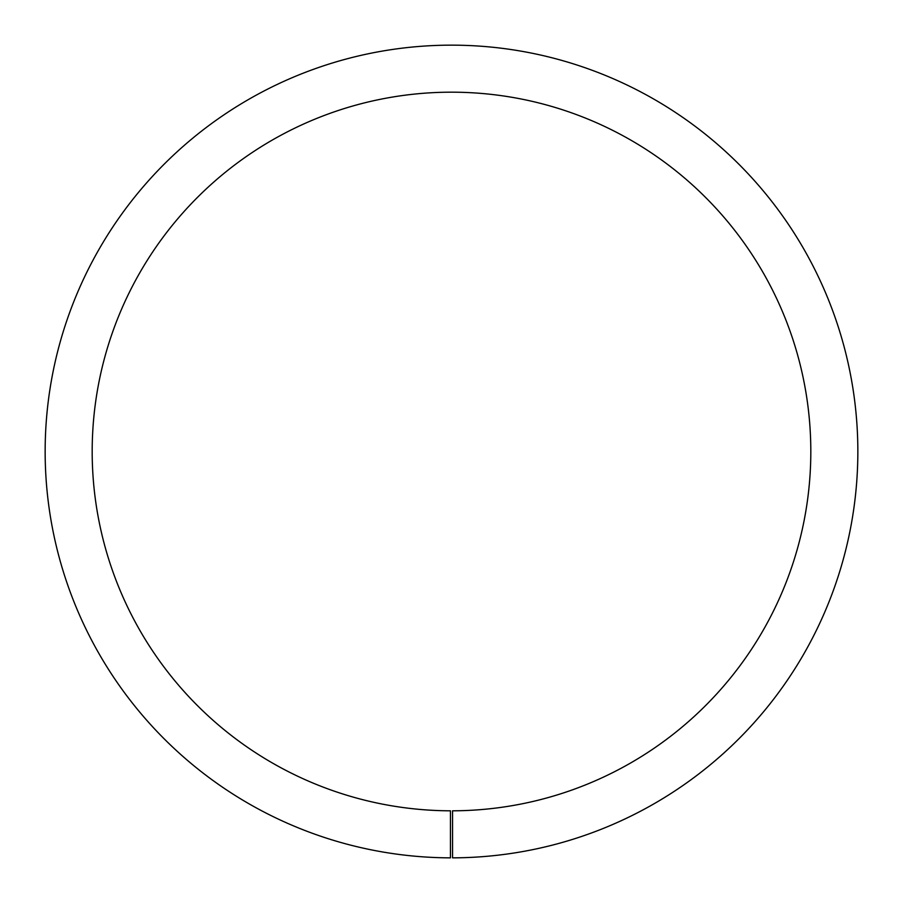 <?xml version="1.0" encoding="UTF-8"?>
<svg xmlns="http://www.w3.org/2000/svg" width="903" height="903" viewBox="0 0 903 903"><rect width="100%" height="100%" fill="white"/><g stroke="black" fill="none" stroke-linecap="round" stroke-linejoin="round"><path stroke-width="1.35" d="M450.45 857.85A406.35 406.35 0 0 1 99.77 248.02A406.35 406.35 0 0 1 803.23 248.02A406.35 406.35 0 0 1 452.55 857.85L452.55 810.815A359.315 359.315 0 0 0 762.504 271.543A359.315 359.315 0 0 0 140.496 271.543A359.315 359.315 0 0 0 450.45 810.815L450.45 857.85"/></g></svg>
